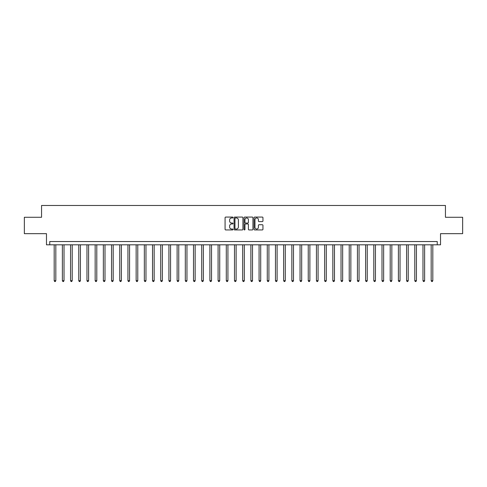 <?xml version="1.0" encoding="UTF-8"?>
<svg xmlns="http://www.w3.org/2000/svg" width="487" height="487" viewBox="0 0 487 487"><rect width="100%" height="100%" fill="white"/><g stroke="black" fill="none" stroke-linecap="round" stroke-linejoin="round"><path stroke-width="0.73" d="M233.011 217.519A0.45 0.45 0 0 0 232.561 217.068L225.725 217.068A0.645 0.645 0 0 0 225.079 217.713L225.079 229.298A0.645 0.645 0 0 0 225.725 229.937L232.561 229.937A0.45 0.45 0 0 0 233.011 229.487A0.45 0.45 0 0 0 232.561 229.036L231.672 229.036A2.058 2.058 0 0 1 229.614 226.979L229.614 226.011A2.058 2.058 0 0 1 231.672 223.953L232.561 223.953A0.45 0.45 0 0 0 233.011 223.503A0.45 0.45 0 0 0 232.561 223.052L231.672 223.052A2.058 2.058 0 0 1 229.614 220.995L229.614 220.027A2.058 2.058 0 0 1 231.672 217.969L232.561 217.969A0.45 0.45 0 0 0 233.011 217.519M262.31 221.603A0.645 0.645 0 0 0 262.95 220.958L262.95 217.713A0.645 0.645 0 0 0 262.31 217.068L254.713 217.068A0.645 0.645 0 0 0 254.068 217.713L254.068 229.298A0.645 0.645 0 0 0 254.713 229.937L262.31 229.937A0.645 0.645 0 0 0 262.95 229.298L262.95 225.371A0.645 0.645 0 0 0 262.31 224.726L259.06 224.726A0.645 0.645 0 0 0 258.414 225.371L258.414 227.313A1.723 1.723 0 0 1 256.692 229.036A1.723 1.723 0 0 1 254.969 227.313L254.969 219.692A1.723 1.723 0 0 1 256.692 217.969A1.723 1.723 0 0 1 258.414 219.692L258.414 220.958A0.645 0.645 0 0 0 259.06 221.603L262.31 221.603M437.241 244.809L440.522 244.809L440.522 233.663L462.65 233.663L462.65 217.275L445.441 217.275L445.441 205.471L41.559 205.471L41.559 217.275L24.35 217.275L24.35 233.663L46.478 233.663L46.478 244.809L437.241 244.809L437.241 241.534L49.759 241.534L49.759 244.809M242.934 217.713A0.645 0.645 0 0 0 242.295 217.068L234.697 217.068A0.645 0.645 0 0 0 234.058 217.713L234.058 229.298A0.645 0.645 0 0 0 234.697 229.937L242.295 229.937A0.645 0.645 0 0 0 242.934 229.298L242.934 217.713M244.705 217.068L252.303 217.068A0.645 0.645 0 0 1 252.942 217.713L252.942 229.298A0.645 0.645 0 0 1 252.303 229.937L249.052 229.937A0.645 0.645 0 0 1 248.407 229.298L248.407 224.598A0.645 0.645 0 0 0 247.761 223.953L245.606 223.953A0.645 0.645 0 0 0 244.967 224.598L244.967 229.487A0.45 0.45 0 0 1 244.517 229.937A0.45 0.45 0 0 1 244.066 229.487L244.066 217.713A0.645 0.645 0 0 1 244.705 217.068M235.41 217.969A0.45 0.45 0 0 0 234.959 218.419L234.959 228.586A0.45 0.45 0 0 0 235.41 229.036L236.341 229.036A2.058 2.058 0 0 0 238.399 226.979L238.399 220.027A2.058 2.058 0 0 0 236.341 217.969L235.41 217.969M248.407 219.722A1.723 1.723 0 0 0 246.684 217.999A1.723 1.723 0 0 0 244.967 219.722L244.967 222.407A0.645 0.645 0 0 0 245.606 223.052L247.761 223.052A0.645 0.645 0 0 0 248.407 222.407L248.407 219.722M54.185 244.809L54.185 280.676L55.822 280.676L55.822 244.809M55.822 280.676L55.329 281.529L54.672 281.529L54.185 280.676M62.379 244.809L62.379 280.676L64.016 280.676L64.016 244.809M64.016 280.676L63.523 281.529L62.872 281.529L62.379 280.676M70.572 244.809L70.572 280.676L72.21 280.676L72.21 244.809M72.21 280.676L71.723 281.529L71.065 281.529L70.572 280.676M78.766 244.809L78.766 280.676L80.41 280.676L80.41 244.809M80.41 280.676L79.917 281.529L79.259 281.529L78.766 280.676M86.966 244.809L86.966 280.676L88.604 280.676L88.604 244.809M88.604 280.676L88.11 281.529L87.453 281.529L86.966 280.676M95.16 244.809L95.16 280.676L96.797 280.676L96.797 244.809M96.797 280.676L96.304 281.529L95.653 281.529L95.16 280.676M103.354 244.809L103.354 280.676L104.997 280.676L104.997 244.809M104.997 280.676L104.504 281.529L103.847 281.529L103.354 280.676M111.553 244.809L111.553 280.676L113.191 280.676L113.191 244.809M113.191 280.676L112.698 281.529L112.04 281.529L111.553 280.676M119.747 244.809L119.747 280.676L121.385 280.676L121.385 244.809M121.385 280.676L120.892 281.529L120.24 281.529L119.747 280.676M127.941 244.809L127.941 280.676L129.579 280.676L129.579 244.809M129.579 280.676L129.092 281.529L128.434 281.529L127.941 280.676M136.141 244.809L136.141 280.676L137.778 280.676L137.778 244.809M137.778 280.676L137.285 281.529L136.628 281.529L136.141 280.676M144.335 244.809L144.335 280.676L145.972 280.676L145.972 244.809M145.972 280.676L145.479 281.529L144.828 281.529L144.335 280.676M152.528 244.809L152.528 280.676L154.166 280.676L154.166 244.809M154.166 280.676L153.679 281.529L153.021 281.529L152.528 280.676M160.722 244.809L160.722 280.676L162.366 280.676L162.366 244.809M162.366 280.676L161.873 281.529L161.215 281.529L160.722 280.676M168.922 244.809L168.922 280.676L170.56 280.676L170.56 244.809M170.56 280.676L170.066 281.529L169.409 281.529L168.922 280.676M177.116 244.809L177.116 280.676L178.753 280.676L178.753 244.809M178.753 280.676L178.26 281.529L177.609 281.529L177.116 280.676M185.31 244.809L185.31 280.676L186.953 280.676L186.953 244.809M186.953 280.676L186.46 281.529L185.803 281.529L185.31 280.676M193.509 244.809L193.509 280.676L195.147 280.676L195.147 244.809M195.147 280.676L194.654 281.529L193.996 281.529L193.509 280.676M201.703 244.809L201.703 280.676L203.341 280.676L203.341 244.809M203.341 280.676L202.848 281.529L202.196 281.529L201.703 280.676M209.897 244.809L209.897 280.676L211.535 280.676L211.535 244.809M211.535 280.676L211.048 281.529L210.39 281.529L209.897 280.676M218.091 244.809L218.091 280.676L219.734 280.676L219.734 244.809M219.734 280.676L219.241 281.529L218.584 281.529L218.091 280.676M226.291 244.809L226.291 280.676L227.928 280.676L227.928 244.809M227.928 280.676L227.435 281.529L226.784 281.529L226.291 280.676M234.484 244.809L234.484 280.676L236.122 280.676L236.122 244.809M236.122 280.676L235.635 281.529L234.977 281.529L234.484 280.676M242.678 244.809L242.678 280.676L244.322 280.676L244.322 244.809M244.322 280.676L243.829 281.529L243.171 281.529L242.678 280.676M250.878 244.809L250.878 280.676L252.516 280.676L252.516 244.809M252.516 280.676L252.023 281.529L251.365 281.529L250.878 280.676M259.072 244.809L259.072 280.676L260.709 280.676L260.709 244.809M260.709 280.676L260.216 281.529L259.565 281.529L259.072 280.676M267.266 244.809L267.266 280.676L268.909 280.676L268.909 244.809M268.909 280.676L268.416 281.529L267.759 281.529L267.266 280.676M275.465 244.809L275.465 280.676L277.103 280.676L277.103 244.809M277.103 280.676L276.61 281.529L275.952 281.529L275.465 280.676M283.659 244.809L283.659 280.676L285.297 280.676L285.297 244.809M285.297 280.676L284.804 281.529L284.152 281.529L283.659 280.676M291.853 244.809L291.853 280.676L293.491 280.676L293.491 244.809M293.491 280.676L293.004 281.529L292.346 281.529L291.853 280.676M300.047 244.809L300.047 280.676L301.69 280.676L301.69 244.809M301.69 280.676L301.197 281.529L300.54 281.529L300.047 280.676M308.247 244.809L308.247 280.676L309.884 280.676L309.884 244.809M309.884 280.676L309.391 281.529L308.74 281.529L308.247 280.676M316.44 244.809L316.44 280.676L318.078 280.676L318.078 244.809M318.078 280.676L317.591 281.529L316.934 281.529L316.44 280.676M324.634 244.809L324.634 280.676L326.278 280.676L326.278 244.809M326.278 280.676L325.785 281.529L325.127 281.529L324.634 280.676M332.834 244.809L332.834 280.676L334.472 280.676L334.472 244.809M334.472 280.676L333.979 281.529L333.321 281.529L332.834 280.676M341.028 244.809L341.028 280.676L342.665 280.676L342.665 244.809M342.665 280.676L342.172 281.529L341.521 281.529L341.028 280.676M349.222 244.809L349.222 280.676L350.859 280.676L350.859 244.809M350.859 280.676L350.372 281.529L349.715 281.529L349.222 280.676M357.421 244.809L357.421 280.676L359.059 280.676L359.059 244.809M359.059 280.676L358.566 281.529L357.908 281.529L357.421 280.676M365.615 244.809L365.615 280.676L367.253 280.676L367.253 244.809M367.253 280.676L366.76 281.529L366.108 281.529L365.615 280.676M373.809 244.809L373.809 280.676L375.447 280.676L375.447 244.809M375.447 280.676L374.96 281.529L374.302 281.529L373.809 280.676M382.003 244.809L382.003 280.676L383.646 280.676L383.646 244.809M383.646 280.676L383.153 281.529L382.496 281.529L382.003 280.676M390.203 244.809L390.203 280.676L391.84 280.676L391.84 244.809M391.84 280.676L391.347 281.529L390.696 281.529L390.203 280.676M398.396 244.809L398.396 280.676L400.034 280.676L400.034 244.809M400.034 280.676L399.547 281.529L398.89 281.529L398.396 280.676M406.59 244.809L406.59 280.676L408.234 280.676L408.234 244.809M408.234 280.676L407.741 281.529L407.083 281.529L406.59 280.676M414.79 244.809L414.79 280.676L416.428 280.676L416.428 244.809M416.428 280.676L415.935 281.529L415.277 281.529L414.79 280.676M422.984 244.809L422.984 280.676L424.621 280.676L424.621 244.809M424.621 280.676L424.128 281.529L423.477 281.529L422.984 280.676M431.178 244.809L431.178 280.676L432.815 280.676L432.815 244.809M432.815 280.676L432.328 281.529L431.671 281.529L431.178 280.676"/></g></svg>
